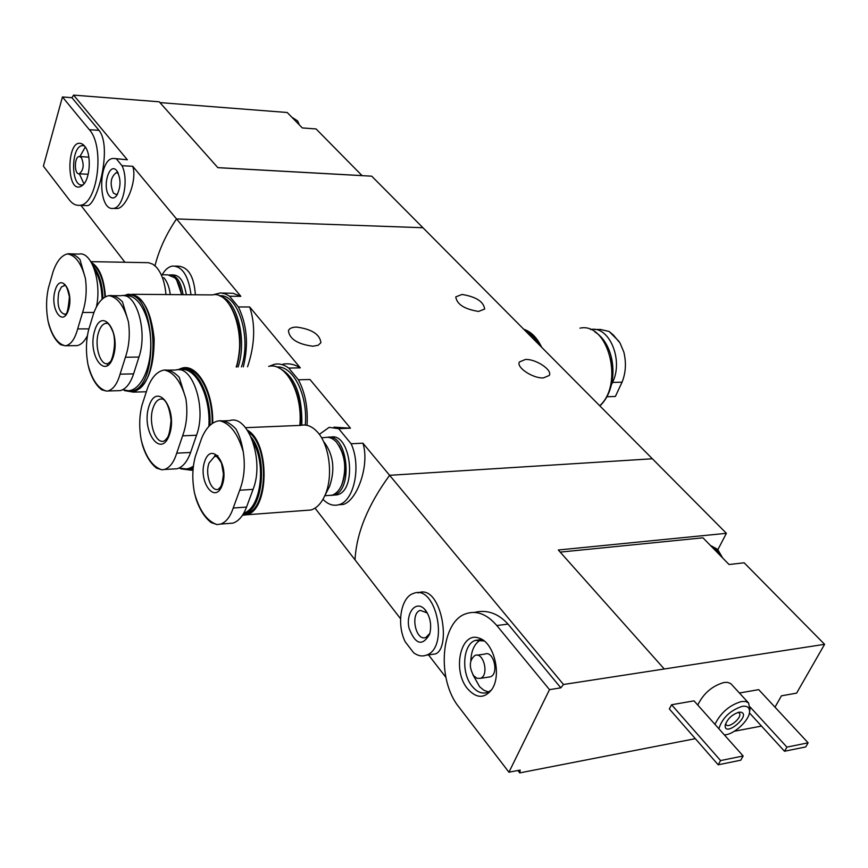 <?xml version="1.0" encoding="UTF-8"?>
<svg xmlns="http://www.w3.org/2000/svg" width="868" height="868" viewBox="0 0 868 868"><rect width="100%" height="100%" fill="white"/><g stroke="black" fill="none" stroke-linecap="round" stroke-linejoin="round"><path stroke-width="1.3" d="M269.123 366.307L274.527 364.245C279.366 363.345 284.107 364.625 288.751 368.075L300.295 367.858C295.001 364.441 289.261 363.182 283.066 364.104M288.751 368.075L298.397 379.783L309.984 379.511L350.444 428.184L333.985 427.143M298.397 379.783C305.232 392.737 308.107 407.917 307.012 425.331M212.866 294.849L220.548 292.885L225.528 293.959L229.564 296.248L240.848 296.335L233.08 293.276L222.403 293.069M229.564 296.248L238.374 306.936L249.691 306.979C255.626 324.882 254.91 344.824 247.564 366.784M238.374 306.936C247.087 324.979 248.736 344.954 243.322 366.86M717.89 549.607L726.397 533.321L422.933 227.731L176.519 218.942C166.168 234.197 158.996 249.81 154.981 265.782C158.996 249.81 166.168 234.197 176.519 218.942L422.933 227.731L371.732 176.182L217.868 167.676L159.213 101.795L73.596 95.111L127.346 159.777L114.847 158.54M195.376 294.794C194.041 275.959 188.009 266.4 177.278 266.129L175.293 266.096M162.164 274.765C165.137 269.579 168.631 266.671 172.613 266.042C182.378 266.292 188.508 275.861 191.014 294.751M319.305 434.369L329.156 427.349L338.694 428.694L350.444 428.184M338.542 504.785L343.196 504.438C356.726 501.096 370.039 465.378 362.911 443.179L351.117 443.765C361.555 466.029 354.057 501.606 338.542 504.785C333.062 506.174 327.865 504.351 322.961 499.317M338.694 428.694L351.117 443.765M478.572 311.438C464.445 309.16 456.85 304.31 455.776 296.889L462.004 294.458C476.098 296.769 483.65 301.63 484.659 309.041L478.572 311.438M543.422 377.916C532.865 378.589 515.885 367.24 519.433 361.967L525.422 359.461C535.979 358.885 552.84 370.148 549.249 375.464L543.422 377.916M720.18 555.433L711.022 546.07L716.219 549.531L720.18 555.433L729.055 564.515L744.158 562.8L824.6 644.327L563.495 684.494L389.613 475.306L652.356 458.771L389.613 475.306C367.902 505.013 356.379 533.202 355.034 559.871L315.03 508.127M400.539 618.71L355.034 559.871C356.379 533.202 367.902 505.013 389.613 475.306L362.911 443.179M240.848 296.335L132.761 166.287C137.459 180.121 126.251 208.233 117.158 208.537L113.22 208.385C97.802 211.043 97.9 158.584 113.339 158.453L127.346 159.777M300.295 367.858L249.691 306.979M312.892 346.234C297.626 344.195 289.467 339.008 288.415 330.675C289.413 328.354 292.147 327.16 296.606 327.084C311.851 329.167 319.945 334.375 320.9 342.708L318.155 345.269L312.892 346.234M606.916 396.752L615.379 396.459L622.063 382.17C625.806 372.849 626.414 362.857 623.864 352.18L620.056 343.034L613.307 334.95L609.086 331.446L600.135 329.395M590.5 329.558L590.772 329.514C609.26 325.598 623.81 360.307 612.504 382.441L611.398 384.828M611.799 383.027L612.971 369.562L611.18 356.629M599.886 405.92C606.482 399.703 610.649 390.915 612.396 379.555C613.633 370.235 612.841 361.251 610.009 352.614C606.667 343.001 601.643 336.122 594.927 331.956M599.734 405.779C624.331 383.819 608.142 321.844 579.965 328.158M541.697 347.33C537.14 337.739 531.129 331.695 523.686 329.189M540.243 345.865C536.229 338.26 531.183 333.182 525.107 330.621M538.746 344.357L532.778 336.339L525.65 331.175M534.883 340.473L527.581 333.117M362.097 175.651L316.071 128.941L302.335 127.943L287.232 112.504L159.929 102.598M362.108 175.607L217.835 167.632M43.4 166.146L69.321 199.9C72.38 203.817 75.733 205.629 79.4 205.336C97.346 205.781 105.321 146.822 89.35 129.701L62.442 96.956L43.4 166.146M84.663 146.128L82.297 144.066C66.087 135.517 65.621 196.873 81.961 185.741C90.153 180.891 91.997 154.211 84.663 146.128M116.627 159.18L122.008 165.712L132.761 166.287M122.008 165.712C129.082 179.806 123.104 208.407 113.22 208.385M109.357 196.016C101.86 187.51 109.227 161.459 116.638 170.573C121.14 178.548 121.119 186.924 116.583 195.701C114.131 198.62 111.722 198.718 109.357 196.016M73.596 95.111L71.946 97.693L62.442 96.956M71.946 97.693L98.995 130.341C112.742 147.256 97.021 205.749 87.234 205.618M80.941 205.391L124.959 262.31M117.636 194.031L116.258 194.551L113.426 193.087C109.672 183.81 110.627 177.007 116.301 172.645L118.33 173.34M84.467 145.9L82.612 145.618C70.818 145.564 70.503 186.891 82.297 184.971L83.046 184.841M85.303 147.007L79.932 156.522M79.313 173.806L83.968 183.832M88.851 157.173L79.813 156.511M87.212 174.208L88.232 174.11M81.397 157.585L79.324 156.479C74.171 156.468 74.03 174.631 79.194 173.806C83.556 170.323 84.294 164.92 81.397 157.585M291.908 117.288L297.214 122.703M292.028 117.31L297.637 120.945L299.124 124.666M824.6 644.327L796.607 693.131L781.45 695.821L774.994 707.17M711.022 546.07L702.961 537.813L560.196 552.113M761.486 726.071L734.436 731.225M695.333 738.668L519.758 772.889L517.914 770.513M549.498 689.648L496.811 625.535C486.937 614.143 476.706 610.193 466.105 613.687C440.597 621.488 436.344 679.579 458.977 707.149L508.952 772.205L549.498 689.648L560.837 687.847L508.019 624.103L496.811 625.535M467.526 688.725C476.315 698.566 484.398 698.816 491.798 689.474C502.105 675.152 493.914 642.19 479.223 638.197C460.843 630.613 451.859 670.291 467.526 688.725M426.307 655.177C422.076 656.696 417.844 655.893 413.613 652.736L405.226 641.799C396.329 624.266 400.897 597.065 413.493 593.43C436.051 583.719 449.624 647.919 426.307 655.177L435.432 653.93C451.827 648.19 441.226 583.177 418.029 592.952M425.591 610.334C430.419 617.376 431.776 625.318 429.671 634.172C422.282 646.66 415.403 644.642 409.002 628.128C405.638 612.927 415.837 600.048 424.419 609.01L425.591 610.334M563.495 684.494L560.837 687.847M519.758 772.889L520.171 770.079L508.952 772.205M748.227 702.613L730.769 683.604L727.558 682.356L723.988 682.487C712.183 685.904 703.438 693.423 697.753 705.055M808.13 742.824L786.907 747.12L784.498 751.254L805.721 746.925L808.13 742.824L758.708 689.648L739.406 693M671.582 704.751L669.337 708.961L718.194 764.806L740.751 760.194L743.149 755.985L694.02 700.856L671.582 704.751L720.581 760.563L718.194 764.806M474.438 612.417C486.894 609.39 498.091 613.285 508.019 624.103M445.87 677.333L428.499 654.873M664.042 668.74L558.308 549.997L726.397 533.321M429.888 633.401L425.906 637.427C415.761 641.832 409.88 613.35 420.275 610.356L427.349 613.014M749.909 709.59L748.585 702.928L745.623 701.474L741.424 701.539C729.576 705.076 720.755 712.682 714.939 724.335M724.292 734.827C733.265 735.142 749.236 720.657 749.551 711.912C749.724 707.496 747.261 705.651 742.14 706.368C730.151 710.436 722.382 717.89 718.845 728.719M738.863 712.227C731.713 714.69 727.145 719.127 725.171 725.518C724.487 737.789 751.569 715.134 741.088 712.205L738.863 712.227M725.637 723.63L725.952 724.498C728.469 729.196 742.617 717.359 739.438 713.214L738.201 712.368M784.498 751.254L749.42 712.867M786.907 747.12L750.18 707.073M743.149 755.985L720.581 760.563M484.138 640.964L475.252 640.41C462.839 644.338 460.886 672.895 472.051 686.176C477.053 692.263 482.348 694.302 487.935 692.284L491.44 690.006M472.843 674.588L479.635 686.772L483.953 690.299L488.565 691.991M480.818 639.879C474.622 643.286 471.291 650.284 470.814 660.884M488.228 677.149L490.398 676.834C499.36 673.785 493.48 650.034 484.821 654.092L477.053 655.177M473.581 675.64L476.955 678.299L480.492 678.309C489.422 675.261 483.563 651.401 474.926 655.47C469.306 660.168 468.861 666.895 473.581 675.64M710.35 545.386L717.662 549.379L722.653 557.961M53.111 271.597C56.67 261.398 61.4 255.507 67.292 253.933C75.266 254.997 81.31 263.156 85.4 278.422C87.017 290.368 86.084 301.706 82.579 312.458L77.664 328.929C74.984 338.824 71.057 344.422 65.87 345.746L65.425 345.822C57.559 344.01 51.744 335.656 47.979 320.737C45.961 309.225 46.123 298.256 48.467 287.84L53.111 271.597M55.085 290.52C60.359 271.673 74.181 290.639 68.605 309.453C63.104 328.202 49.628 308.921 55.085 290.52M85.4 278.422L79.965 259.467C75.939 255.246 71.914 253.369 67.899 253.825L67.292 253.933M47.979 320.737L48.966 324.947C51.787 334.332 55.715 340.94 60.782 344.759L65.425 345.822M74.225 345.659L77.1 345.627C81.039 344.813 84.478 341.504 87.408 335.699M96.402 306.957C101.936 282.219 91.552 251.145 79.107 254.074L70.785 253.89M94.46 269.492C99.212 276.794 101.74 286.722 102.055 299.286M93.321 266.476C99.202 273.409 102.424 284.064 102.988 298.462M86.995 337.554L86.366 337.641M92.095 263.829C99.581 269.178 103.867 280.266 104.952 297.095M87.125 337.663L86.54 337.619M91.335 262.418C99.462 267.333 104.16 278.812 105.408 296.834M87.006 338.618L85.867 338.477M90.88 261.648L148.482 262.689L152.811 264.187L156.218 266.986C161.589 273.04 164.844 282.23 165.972 294.556M163.77 277.641C167.133 281.406 169.303 287.058 170.269 294.588M161.719 274.755L167.882 274.852L174.989 277.923C178.309 281.688 180.446 287.275 181.401 294.675M176.671 280.104L181.727 294.675M169.705 274.852C176.519 275.058 180.967 281.677 183.039 294.686M171.528 274.906L172.775 274.928C179.687 274.972 184.2 281.568 186.316 294.719M201.539 438.524C205.521 428.77 210.816 422.966 217.412 421.11L219.756 420.763C230.128 423.367 237.951 433.718 243.246 451.805C245.373 465.736 244.19 478.55 239.698 490.236L233.221 508.019C230.259 516.84 226.071 522.178 220.656 524.055L216.989 524.576C206.79 521.039 199.293 510.482 194.475 492.916C191.98 479.592 192.305 467.309 195.463 456.069L201.539 438.524M204.783 461.168C211.673 440.749 229.608 464.781 222.262 485.125C215.036 505.36 197.633 480.991 204.783 461.168M243.246 451.805C241.684 442.344 239.221 434.694 235.825 428.857C230.497 423.269 225.137 420.568 219.756 420.763M194.475 492.916L196.016 498.774C199.683 509.668 204.739 517.599 211.174 522.569M211.163 522.579L216.989 524.576M227.709 523.534L232.895 523.133C238.635 521.245 243.192 515.896 246.555 507.064L253.076 489.368C264.653 460.941 248.205 414.058 229.575 420.633L222.523 420.904M253.152 442.279C266.584 464.467 260.617 508.746 243.865 512.988M251.243 437.277C268.147 457.599 263.102 510.156 244.103 513.878L243.214 514.106M248.725 432.318C269.796 446.727 267.789 509.624 246.241 513.726L243.138 514.225M247.402 430.202C270.198 442.604 269.33 510.438 246.403 514.8L242.432 515.321M245.525 427.674L300.87 425.363C306.469 424.126 311.829 426.177 316.95 431.515C329.645 444.286 333.67 477.27 324.697 495.921C321.117 503.603 316.538 508.301 310.95 510.004L305.428 510.417M324.306 442.376C333.486 455.038 335.254 469.686 329.612 486.297L328.408 488.651M321.518 437.711L324.86 437.559C328.896 436.658 332.726 438.156 336.361 442.018C345.323 454.506 347.07 468.894 341.612 485.201C339.106 490.691 335.84 494.033 331.826 495.227L328.039 495.487M338.943 445.447C345.865 457.707 346.885 470.706 341.981 484.452L341.243 486.004M327.54 437.298C347.71 432.785 353.894 491.125 333.572 495.107L330.816 495.444M330.144 437.298C350.65 430.832 357.941 490.691 337.044 494.868L333.41 495.151M93.581 313.5C97.411 303.008 102.5 297.062 108.858 295.641C117.484 297.073 124.015 305.818 128.431 321.865C130.189 334.386 129.18 346.169 125.415 357.236L120.077 374.162C117.278 383.884 113.209 389.482 107.871 390.958L106.753 391.132C98.258 388.907 91.986 379.956 87.928 364.3C85.78 352.267 85.986 340.896 88.536 330.187L93.581 313.5M94.677 330.675C101.936 305.883 121.108 331.771 113.328 356.564C105.668 381.15 87.136 354.741 94.677 330.675M128.431 321.865L122.464 301.814C117.907 297.062 113.372 295.011 108.858 295.641M87.928 364.3L89.057 368.954C92.106 378.752 96.337 385.717 101.773 389.83L106.753 391.132M116.789 390.719L120.207 390.633C125.86 389.179 130.319 383.602 133.585 373.88L138.967 357.041C147.972 331.381 136.178 291.637 121.184 295.728L112.287 295.662M125.274 295.955C138.641 293.178 151.564 318.296 150.707 346.679C150.121 375.095 136.113 396.101 123.028 389.558M107.61 365.699L107.1 363.703M124.102 295.706L125.979 295.239C155.274 287.492 160.862 387.519 131.242 391.175L122.659 389.754M128.963 295.131C157.857 289.869 162.327 387.671 133.281 391.121L130.124 391.359M123.896 295.673L127.997 294.252C142.233 294.762 150.945 309.561 154.146 338.639C154.222 368.358 147.289 386.184 133.368 392.119L124.493 390.611M132.001 294.285L212.269 294.925C231.257 290.183 246.772 335.612 236.215 366.99M230.107 305.536C240.317 323.167 242.422 343.652 236.432 366.99M230.628 306.317C240.718 323.807 242.725 344.032 236.649 366.99M220.656 296.368C237.127 300.165 247.261 340.234 238.114 366.958M219.42 295.814C237.789 293.2 251.785 337.175 241.478 366.893M147.647 387.779C151.531 377.743 156.707 371.895 163.151 370.245L164.388 370.05C173.882 372.155 181.054 381.768 185.904 398.9C187.846 412.159 186.75 424.463 182.616 435.834L176.714 453.172C173.85 462.351 169.737 467.776 164.388 469.469L161.947 469.827C152.616 466.865 145.726 457.045 141.3 440.38C138.967 427.674 139.227 415.837 142.092 404.868L147.647 387.779M149.025 406.094C157.021 380.672 178.103 409.132 169.52 434.532C161.047 459.704 140.714 430.712 149.025 406.094M185.904 398.9L179.22 377.298C174.284 372.09 169.336 369.681 164.388 370.05M141.3 440.38L142.612 445.599C145.976 456.047 150.641 463.555 156.609 468.156L161.947 469.827M172.841 469.002L177.126 468.763C182.801 467.082 187.282 461.657 190.591 452.478L196.537 435.226C206.834 408.155 192.685 364.625 175.846 369.996L167.394 370.159M179.6 369.866C194.996 365.406 210.848 395.168 208.873 426.427M193.401 466.105C188.877 469.262 184.233 469.848 179.47 467.863M178.092 369.757L180.294 369.095C195.68 364.799 211.553 394.018 209.969 425.342M193.249 467.407L189.007 469.284L179.036 468.069M183.81 368.835C198.522 366.491 213.072 393.888 212.128 423.584M193.152 468.46L187.39 469.61M177.832 369.757L182.334 368.01C197.633 363.8 213.561 391.913 212.693 423.204M193.054 469.588L191.231 470.206L180.75 468.829M268.668 366.383C285.724 361.837 302.943 393.529 299.818 425.407M289.977 378.676C297.865 391.251 301.239 406.832 300.089 425.396M290.476 379.435C298.234 391.815 301.532 407.135 300.361 425.385M278.498 367.717C294.675 375.584 302.455 394.734 301.825 425.168M276.794 367.023C292.993 365.222 308.183 395.396 305.265 425.06M612.504 382.441L622.063 382.17M98.995 130.341L89.35 129.701M64.916 285.409L63.961 285.398C63.603 286.657 65.729 280.049 69.407 296.921C67.118 322.158 64.384 311.504 65.046 314.476C58.829 312.447 56.756 304.994 58.829 292.104L61.411 286.961L64.883 285.388M93.95 312.469L82.579 312.458M88.883 328.885L77.664 328.929M219.691 489.953L219.365 489.237M217.608 456.318L217.846 455.57M216.414 456.373L214.559 456.47C214.635 453.953 216.946 456.145 221.492 463.056L223.456 474.058C222.588 481.49 221.546 485.863 220.331 487.176L218.259 489.302C211.032 491.993 204.783 473.939 209.058 462.991L214.559 456.47L216.371 456.362M253.076 489.368L239.698 490.236M246.555 507.064L233.221 508.019M98.572 332.325C100.265 327.052 102.63 324.057 105.679 323.341L107.317 323.33L105.679 323.341C105.809 324.079 107.979 319.413 113.22 332.542C117.05 345.301 111.321 362.987 109.759 362.108L107.86 363.616C100.113 365.862 94.145 345.507 98.572 332.325M138.967 357.041L125.415 357.236M133.585 373.88L120.077 374.162M153.115 407.83C154.829 402.806 157.238 399.877 160.32 399.041L162.642 399.063C163.043 398.976 168.869 401.298 171.039 420.394C169.39 439.316 166.526 437.787 165.56 439.913L163.922 441.118C155.209 444.058 148.059 421.739 153.115 407.83M196.537 435.226L182.616 435.834M190.591 452.478L176.714 453.172M609.086 331.435L619.025 341.395M594.949 329.493L599.517 329.471M117.842 172.32L116.638 170.573M116.301 172.645L116.974 172.678M87.245 205.64L79.4 205.336M83.849 145.238L82.297 144.066M83.697 145.683L82.612 145.618M87.701 174.229L79.194 173.806M298.505 122.768L299.21 124.753M426.752 612.363L424.419 609.01M749.551 711.912L750.147 708.093M725.29 724.769L725.171 725.518M738.364 712.324L741.088 712.205M482.684 640.367L479.223 638.197M480.047 639.77L475.252 640.41M490.398 676.834L480.492 678.309M77.1 345.627L65.87 345.746M244.103 513.878L246.241 513.726M246.403 514.8L310.95 510.004M329.612 486.297L324.697 495.921M324.806 495.715L331.826 495.227M341.981 484.452L341.612 485.201M333.572 495.107L337.044 494.868M232.895 523.133L220.656 524.077M131.242 391.175L133.281 391.121M133.368 392.119L146.204 391.772M120.207 390.633L107.871 390.958M189.007 469.284L191.101 469.165M191.231 470.206L193.011 470.109M177.126 468.763L164.388 469.479"/></g></svg>

